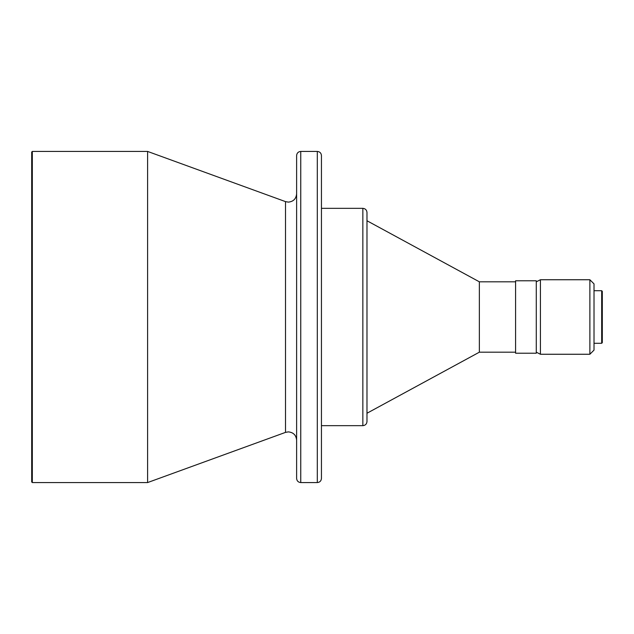 <?xml version="1.0" encoding="UTF-8"?>
<svg xmlns="http://www.w3.org/2000/svg" width="634" height="634" viewBox="0 0 634 634"><rect width="100%" height="100%" fill="white"/><g stroke="black" fill="none" stroke-linecap="round" stroke-linejoin="round"><path stroke-width="0.95" d="M296.617 317L296.617 155.568C296.863 153.056 298.242 151.677 300.754 151.431L300.754 482.569C298.242 482.323 296.863 480.944 296.617 478.432L296.617 317M317.309 151.431L317.309 482.569C319.821 482.323 321.208 480.944 321.446 478.432L321.446 155.568C321.208 153.056 319.821 151.677 317.309 151.431L300.754 151.431M515.585 352.187L479.359 352.187L366.983 413.241L366.983 212.485C366.737 209.965 365.358 208.586 362.846 208.34L321.446 208.34M479.359 352.187L479.359 281.813L366.983 220.759M536.277 317L536.277 280.783L515.585 280.783L515.585 353.217L536.277 353.217L536.277 317M589.882 354.255L589.882 279.745L594.018 283.889L594.018 350.111L589.882 354.255L540.422 354.255L540.422 279.745L536.277 281.813M601.682 290.713L602.3 291.339L602.3 342.661L601.682 343.287L601.682 290.713L594.018 290.713M32.318 482.569L31.7 481.951L31.7 152.049L32.318 151.431L32.318 482.569L147.603 482.569L147.603 151.431L32.318 151.431M362.846 208.34L362.846 425.66C365.358 425.414 366.737 424.035 366.983 421.515L366.983 317M321.446 162.811L321.446 167.986M296.617 440.154C296.126 435.13 293.36 432.372 288.335 431.881L285.506 432.38L285.506 201.62L288.335 202.119C293.36 201.628 296.126 198.87 296.617 193.845M515.585 281.813L479.359 281.813M589.882 279.745L540.422 279.745M285.506 201.62L147.603 151.431M285.506 432.38L147.603 482.569M601.682 343.287L594.018 343.287M536.277 352.187L540.422 354.255M362.846 425.66L321.446 425.66M317.309 482.569L300.754 482.569"/></g></svg>
